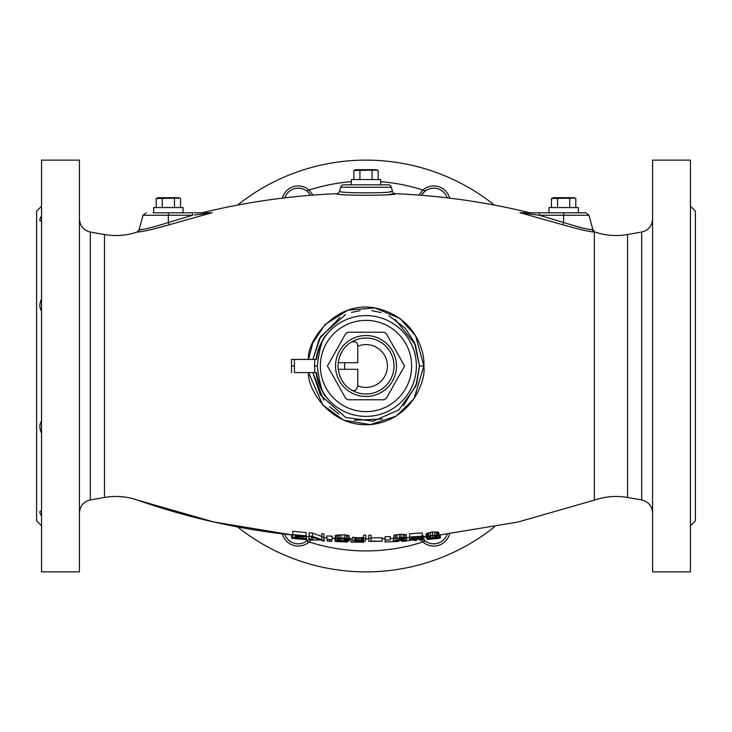 <?xml version="1.0" encoding="UTF-8"?>
<svg xmlns="http://www.w3.org/2000/svg" width="732" height="732" viewBox="0 0 732 732"><rect width="100%" height="100%" fill="white"/><g stroke="black" fill="none" stroke-linecap="round" stroke-linejoin="round"><path stroke-width="1.1" d="M237.58 526.912A205.875 205.875 0 0 0 494.42 526.912M494.42 205.088A205.875 205.875 0 0 0 237.58 205.088M421.239 195.27L425.219 190.814A184.922 184.922 0 0 0 380.704 181.664M309.114 539.036L306.781 541.186A184.922 184.922 0 0 0 425.219 541.186L423.636 539.832M351.305 181.664A184.922 184.922 0 0 0 306.781 190.814L310.761 195.27M291.501 359.412L291.501 366L294.438 366L294.438 359.412L291.492 359.412L308.511 359.412C306.196 342.054 335.055 300.431 374.875 307.925C416.096 316.59 425.054 352.815 423.855 366L415.602 335.787L400.02 318.493L374.875 307.925L347.92 310.185L325.063 324.505L312.793 342.96L308.511 359.412L316.563 359.412C317.834 350.335 321.083 342.173 326.335 334.927C322.501 337.736 319.491 348.103 317.313 366L314.54 366L314.815 359.412L316.563 359.412M592.874 229.729L588.995 215.272L539.42 215.272L519.866 212.701L562.707 224.733C579.515 229.5 590.065 231.916 594.357 231.98L594.357 231.98A3.294 3.23 97.2 0 1 592.325 229.729L589.882 229.363M137.643 231.843L137.643 231.98C141.926 231.916 152.476 229.5 169.293 224.733L212.134 212.701C198.738 212.747 198.738 212.747 212.134 212.701L209.114 212.829M202.215 212.738L201.437 212.829L202.215 212.738C246.364 201.986 291.135 195.636 336.528 193.696L336.528 193.696C334.652 195.764 397.211 195.792 395.472 193.696L389.406 194.401M339.611 191.262L339.575 191.253C337.864 193.376 394.026 193.394 392.425 191.253L392.379 191.262M391.126 191.445L389.9 191.61M391.355 187.273L392.425 191.253A3.294 3.294 114.3 0 0 395.463 193.696C397.211 195.792 334.652 195.764 336.528 193.696A3.294 3.294 -114 0 0 339.575 191.253L340.645 187.273L391.355 187.273A3.294 3.294 0 0 0 388.18 184.83L343.82 184.83A3.294 3.294 0 0 0 340.645 187.273M350.765 184.83L381.235 184.83M294.438 359.412L314.815 359.412M302.023 359.412L306.964 359.412L302.023 359.412M317.313 366C319.491 383.907 322.501 394.264 326.335 397.073C321.083 389.827 317.834 381.665 316.563 372.588L314.815 372.588L316.563 372.588M323.7 400.056L312.884 372.588L320.305 394.914L345.705 417.505L373.164 421.175L398.821 409.947L415.84 386.194L419.5 366L415.401 344.671L395.307 319.445M354.078 420.278L382.342 419.006M339.895 317.423L319.344 338.797L312.884 359.412L320.543 336.674L345.477 314.595M294.438 366L294.438 372.588L314.815 372.588L314.54 366M308.511 372.588L322.748 404.988L343.665 420.195L370.337 424.606L396.222 416.087L414.102 398.62L423.855 366C426.363 380.164 411.668 420.58 370.337 424.606C329.427 427.616 306.937 387.649 308.511 372.588L294.438 372.588M302.023 372.588L306.964 372.588L302.023 372.588M291.501 366L291.501 372.588M292.809 535.055L213.68 521.953L137.643 500.157C187.667 517.625 239.016 529.218 291.702 534.936L291.702 538.249L300.596 539.145L306.525 539.548L306.525 536.373M309.49 539.136L309.49 539.923L322.089 540.024L322.089 540.838L324.313 540.975L323.937 537.654M352.476 538.807L349.512 538.743M393.24 538.395L390.275 538.505M419.546 539.301L419.546 540.134L423.993 539.804L423.993 536.501L422.886 536.593M306.15 535.861L306.15 532.585L292.809 531.304L292.809 534.589L306.15 535.861L306.15 536.364L295.033 535.321L295.033 536.3L304.668 537.206L295.033 536.693L295.033 537.562L306.15 538.853L292.809 537.59L292.809 534.589M321.714 536.446L312.454 533.097L309.114 532.832L309.114 536.108L312.454 536.364L321.714 539.704L321.714 537.014L323.937 537.151L323.937 540.152L320.607 539.942L311.338 536.785L311.338 539.283L309.114 539.109L309.114 536.108M323.937 537.151L323.937 533.884L321.714 533.747L321.714 537.014M332.09 539.466L332.09 536.199L326.902 535.934L326.902 539.191L332.09 539.759L326.902 539.191M349.512 539.832L349.137 535.54L344.324 534.817L335.43 535.385L335.055 538.999L339.136 537.983L346.172 538.221L349.512 539.191L339.502 538.496L337.653 538.816L337.278 540.051L345.806 540.811L347.288 540.152L343.948 539.676L349.512 539.832L349.137 540.902L337.653 540.71L335.43 540.243L335.055 538.999M363.594 537.38L358.406 537.855L352.476 537.251L352.476 540.509L362.477 541.003L363.594 540.637L363.594 538.404L365.817 538.413L365.442 540.911L358.406 541.369L352.476 540.509M365.817 538.413L365.817 535.156L363.594 535.147L363.594 538.404M371.005 538.395L371.005 535.138L368.782 535.147L368.782 538.404L371.005 538.395L371.005 541.131L382.122 541.232L368.782 541.406L368.782 538.404M382.122 540.966L382.122 537.709L371.005 537.874M390.275 539.859L390.275 536.602L385.087 536.766L385.087 540.024L390.275 539.859L385.087 540.024M393.606 537.352L393.24 540.673L403.616 538.743L404.357 538.267L402.499 537.965L393.606 538.77L401.017 537.535L406.205 537.846L406.205 538.596L396.204 540.545L406.58 540.243L393.24 540.673M406.58 538.139L406.205 534.58L401.017 534.278L393.981 535.183L393.606 538.77M422.144 536.163L422.144 532.896L409.545 533.793L409.545 537.059L422.144 536.163L411.393 537.37L411.393 538.56L419.18 537.81L422.886 538.276L422.144 538.807L410.286 539.658L421.028 538.478L409.545 538.99L409.545 537.059M422.886 538.276L422.886 535.01L422.144 534.772M439.191 536.071L438.816 532.475L432.521 531.981L426.216 533.683L425.85 537.334L428.44 535.97L434.744 535.129L438.45 535.568L439.191 536.071L438.816 536.968L430.297 538.423L426.591 538.294L425.85 537.334M327.277 539.511L327.277 541.122L331.724 541.387L331.724 539.74M335.055 539.96L335.43 541.524L347.654 541.964L348.029 541.012M334.689 538.221L335.055 540.673M363.594 541.9L364.335 541.149M350.994 538.77L350.994 542.064L363.594 542.229L363.594 541.241M385.087 540.326L385.087 541.964L398.428 541.433L398.794 540.646M401.758 540.5L401.758 541.305L405.098 541.131L414.358 539.722L414.358 540.545L416.581 540.39L416.581 539.585M347.288 540.152L347.288 540.609M429.556 536.199L427.698 537.242L428.074 538.002L429.556 538.176L434.369 537.819L437.333 536.776L436.967 535.943L435.485 535.632L430.663 535.934L429.556 536.199L429.556 538.176M426.957 538.359L427.332 539.429L439.557 538.267L439.557 535.01M439.557 538.029L440.298 537.819L440.298 534.936M300.596 539.145L300.596 538.359M306.15 539.585L306.15 538.853M305.409 539.557L305.409 538.798M303.926 539.447L303.926 538.661M302.444 539.319L302.444 538.532M312.82 540.189L312.82 537.416M329.501 541.268L329.501 539.63M347.654 541.964L347.654 541.049M346.172 541.936L346.172 541.094M344.69 541.9L344.69 541.085M342.466 541.826L342.466 541.021M340.984 541.781L340.984 540.966M338.394 541.68L338.394 540.783M336.912 541.616L336.912 540.591M335.43 541.524L335.43 540.243M398.428 541.433L398.428 540.664M397.311 541.515L397.311 540.71M395.829 541.588L395.829 540.774M393.981 541.662L393.981 540.857M405.098 541.131L405.098 540.326M295.033 537.562L295.033 536.693M306.15 538.596L306.15 536.364M304.668 537.206L304.668 536.236M295.033 536.3L295.033 535.321M312.454 536.364L312.454 533.097M343.948 539.676L343.948 538.569M346.913 540.747L346.913 540.143M345.806 540.811L345.806 540.115M344.324 540.82L344.324 540.07M340.984 540.71L340.984 538.468M339.502 540.609L339.502 538.496M338.394 540.463L338.394 538.615M337.653 540.28L337.653 538.816M337.278 540.051L337.278 539.091M349.137 538.798L349.137 535.54M347.654 538.432L347.654 535.165M346.172 538.221L346.172 534.955M344.324 538.075L344.324 534.817M340.984 537.965L340.984 534.708M339.136 537.983L339.136 534.726M337.653 538.093L337.653 534.836M336.171 538.368L336.171 535.101M335.43 538.642L335.43 535.385M354.7 540.545L354.7 537.288M363.218 540.847L363.218 537.59M362.477 541.003L362.477 537.746M361.37 541.085L361.37 537.828M359.888 541.122L359.888 537.864M358.406 541.113L358.406 537.855M356.923 541.049L356.923 537.791M355.807 540.93L355.807 537.672M355.066 540.774L355.066 537.517M406.58 540.024L406.58 538.285M406.205 537.846L406.205 534.58M404.723 537.599L404.723 534.333M403.24 537.508L403.24 534.25M401.017 537.535L401.017 534.278M399.535 537.608L399.535 534.351M396.945 537.819L396.945 534.552M395.463 538.047L395.463 534.79M393.981 538.441L393.981 535.183M403.616 538.743L403.616 538.075M419.921 538.981L419.921 538.212M418.805 539.164L418.805 538.166M417.322 539.319L417.322 538.212M415.099 539.484L415.099 538.377M413.617 539.539L413.617 538.542M412.509 539.521L412.509 538.761M411.768 539.365L411.768 538.853M409.545 539.502L409.545 538.99M422.144 538.038L422.144 536.593M421.028 537.864L421.028 536.675M419.18 537.81L419.18 536.821M417.322 537.874L417.322 536.959M415.099 538.038L415.099 537.114M413.251 538.23L413.251 537.242M411.393 538.56L411.393 537.37M438.816 535.751L438.816 532.475M438.45 535.568L438.45 532.292M437.709 535.33L437.709 532.054M436.592 535.193L436.592 531.917M434.744 535.129L434.744 531.853M432.521 535.257L432.521 531.981M430.297 535.549L430.297 532.274M428.44 535.97L428.44 532.704M427.332 536.318L427.332 533.042M426.591 536.693L426.591 533.427M426.216 536.949L426.216 533.683M436.967 537.16L436.967 535.943M435.485 537.617L435.485 535.632M434.369 537.819L434.369 535.586M432.521 538.038L432.521 535.678M430.663 538.166L430.663 535.934M428.074 538.002L428.074 536.794M421.769 539.987L421.769 538.908M439.191 538.331L439.191 536.648M438.075 538.478L438.075 537.306M436.226 538.67L436.226 537.746M434.369 538.862L434.369 538.038M432.887 538.999L432.887 538.212M431.038 539.182L431.038 538.368M429.181 539.347L429.181 538.45M428.074 539.42L428.074 538.45M427.332 539.429L427.332 538.423M562.707 224.733L563.64 222.501C578.847 227.286 588.4 229.692 592.325 229.729M523.087 213.213A3.294 1.345 -90 0 0 522.456 212.829L539.42 212.829L539.42 215.272L563.64 222.501L563.64 212.829L539.42 212.829L548.936 212.829L548.936 207.559L578.335 207.559L578.335 212.829M539.42 212.829L519.866 212.701M523.499 212.829L524.332 212.829M530.169 212.829C485.902 202.023 441.003 195.645 395.472 193.696C440.865 195.636 485.636 201.986 529.785 212.738L530.682 212.829M578.875 212.829L563.64 212.829L585.82 212.829L588.995 215.272M690.459 206.241L695.4 211.182L695.4 366L695.4 258.945M695.4 473.055L695.4 366L695.4 520.818L690.459 525.759M690.459 366L690.459 160.125L652.578 160.125L652.578 571.875L690.459 571.875L690.459 366M209.425 212.829L194.044 212.829M205.006 212.829L203.899 212.829M202.233 212.829L204.832 212.829M153.665 212.829L153.665 207.559L183.064 207.559L183.064 212.829L192.58 212.829L153.125 212.829M212.134 212.701L194.392 215.034M208.913 213.213A3.294 1.345 -90 0 1 209.544 212.829L209.544 212.829M169.293 224.733L168.36 222.501L192.58 215.272L192.58 212.829M142.475 229.308L139.675 229.729C143.582 229.702 153.144 227.286 168.36 222.501L168.36 212.829M79.422 366L79.422 160.125L41.541 160.125L41.541 571.875L79.422 571.875L79.422 366M41.12 221.055L41.541 221.018C39.327 221.21 39.327 219.545 41.541 216.031L40.434 218.026M36.6 473.055L36.6 211.182L41.541 206.241M41.541 310.944C39.473 307.852 39.336 304.146 41.12 299.818L41.541 298.885M41.541 510.982L41.541 510.982C39.327 510.735 39.327 512.4 41.541 515.968L40.434 513.974M40.416 511.092L39.894 512.08M41.541 433.115L41.12 432.182C39.345 427.735 39.482 424.029 41.541 421.056M36.6 258.945L36.6 520.818L41.541 525.759M282.342 198.143A16.47 16.47 0 0 1 309.114 190.046L312.994 195.096M310.954 540.042L309.114 541.954A16.47 16.47 0 0 1 282.342 533.857M449.658 533.857A16.47 16.47 0 0 1 422.886 541.954L421.037 540.042M419.006 195.096L422.886 190.046A16.47 16.47 0 0 1 449.658 198.143M594.357 231.843L594.357 500.157L517.78 522.081L439.191 535.055L517.78 522.081L594.357 500.157L594.357 231.98M207.925 212.829L207.275 212.829M329.546 406.718L338.806 413.928M403.506 405.665L416.6 384.044L419.5 366L414.44 342.393L405.327 328.284L388.994 315.748M381.107 312.591L371.81 310.652M359.97 310.679L351.534 312.399M316.041 372.588A50.389 50.389 0 0 0 369.303 416.279A50.389 50.389 0 0 0 416.389 366A50.389 50.389 0 0 0 369.303 315.721A50.389 50.389 0 0 0 316.041 359.412M298.244 188.188A14.237 14.237 0 0 1 310.569 195.288A14.237 14.237 0 0 0 284.757 197.85A14.237 14.237 0 0 1 298.244 188.188M433.756 188.188A14.237 14.237 0 0 1 447.243 197.85A14.237 14.237 0 0 0 421.431 195.288A14.237 14.237 0 0 1 433.756 188.188M447.243 534.15A14.237 14.237 0 0 1 423.855 539.813A14.237 14.237 0 0 0 447.243 534.15M309.114 538.77A14.237 14.237 0 0 1 284.757 534.15A14.237 14.237 0 0 0 309.114 538.77M393.999 366A27.999 27.999 0 0 0 351.177 342.247C355.313 340.801 357.509 342.128 357.765 346.236L357.765 362.706L338.193 362.706A27.999 27.999 0 0 0 338.193 369.294L357.765 369.294L357.765 385.764C356.585 390.495 354.389 391.83 351.177 389.753A27.999 27.999 0 0 0 393.999 366A27.999 27.999 0 0 0 351.177 342.247C344.269 346.227 339.941 353.053 338.193 362.706L342.118 362.706M342.118 369.294L338.193 369.294C339.941 378.947 344.269 385.773 351.177 389.753M341.332 379.249A27.999 27.999 0 0 1 339.895 376.111A27.999 27.999 0 0 0 341.332 379.249M338.193 362.706L338.193 362.706A27.999 27.999 0 0 0 338.001 366M339.895 355.889A27.999 27.999 0 0 1 341.332 352.751A27.999 27.999 0 0 0 339.895 355.889M404.576 366L386.258 333.554L383.971 332.237L348.029 332.237L345.742 333.554L327.424 366L345.742 398.446L348.029 399.764L383.971 399.764L386.258 398.446L404.576 366M183.183 212.829L153.537 212.829M179.55 198.088L156.19 198.5A6.588 6.588 0 0 1 158.661 197.677L178.059 197.677A6.588 6.588 0 0 1 180.53 198.5L180.53 207.559M174.445 207.559L174.445 198.5L173.017 198.18M175.341 198.116L179.047 197.969M162.998 198.317L163.703 198.171M166.548 197.878L167.399 197.85M156.19 207.559L156.19 198.5M162.275 207.559L162.275 198.5M380.704 184.83L380.704 179.56L351.305 179.56L351.305 184.83M377.19 170.089L353.831 170.501A6.588 6.588 0 0 1 356.301 169.678L375.699 169.678A6.588 6.588 0 0 1 378.17 170.501L378.17 179.56M372.085 179.56L372.085 170.501L370.657 170.181M372.981 170.117L376.687 169.97M360.638 170.318L361.343 170.172M364.188 169.879L365.039 169.851M353.831 179.56L353.831 170.501M359.915 179.56L359.915 170.501M574.83 198.088L551.471 198.5A6.588 6.588 0 0 1 553.941 197.677L573.339 197.677A6.588 6.588 0 0 1 575.809 198.5L575.809 207.559M569.725 207.559L569.725 198.5L568.297 198.18M570.621 198.116L574.327 197.969M558.278 198.317L558.983 198.171M561.828 197.878L562.679 197.85M551.471 207.559L551.471 198.5M557.555 207.559L557.555 198.5M326.335 397.073A50.389 50.389 0 0 0 416.389 366A50.389 50.389 0 0 0 326.335 334.927M411.622 366A45.622 45.622 0 0 0 366 320.378A45.622 45.622 0 0 0 320.378 366A45.622 45.622 0 0 0 366 411.622A45.622 45.622 0 0 0 411.622 366M423.855 366L419.5 366L423.855 366M595.024 232.071C605.657 235.622 616.5 236.436 627.544 234.533L627.544 497.467C616.253 495.518 605.19 496.415 594.357 500.157M627.544 497.467L641.689 499.956L641.689 232.044C648.451 230.342 652.075 226.014 652.578 219.069M192.58 215.272L143.005 215.272L139.126 229.729M137.643 231.98A3.294 3.23 82.8 0 0 139.675 229.729M137.643 500.157C126.81 496.415 115.748 495.518 104.456 497.467L104.456 234.533L90.311 232.044C83.549 230.342 79.925 226.014 79.422 219.069M90.311 232.044L90.311 499.956C83.549 501.658 79.925 505.986 79.422 512.931M344.845 362.706A21.411 21.411 0 0 0 344.845 369.294M357.765 385.764A21.411 21.411 0 0 0 387.411 366A21.411 21.411 0 0 0 357.765 346.236M396.47 366A30.47 30.47 0 0 1 366 396.47A30.47 30.47 0 0 1 335.531 366A30.47 30.47 0 0 1 366 335.531A30.47 30.47 0 0 1 396.47 366M425.85 536.346L423.993 536.501L425.85 536.346M365.817 538.935L368.782 538.926L365.817 538.935M382.122 538.743L385.087 538.67L382.122 538.743M291.702 538.249L306.525 539.676M592.893 229.802L594.979 232.062M522.447 212.829L527.25 212.829M641.689 499.956C648.451 501.658 652.075 505.986 652.578 512.931M627.544 234.533L641.689 232.044M143.005 215.272L146.18 212.829M137.021 232.062L139.107 229.802M136.975 232.071C126.343 235.622 115.5 236.436 104.456 234.533M104.456 497.467L90.311 499.956M201.831 212.829C246.098 202.023 290.997 195.645 336.528 193.696M409.545 537.562L406.58 537.746M335.055 538.24L332.09 538.102M326.902 537.828L324.313 537.681M309.114 536.593L306.15 536.346"/></g></svg>
